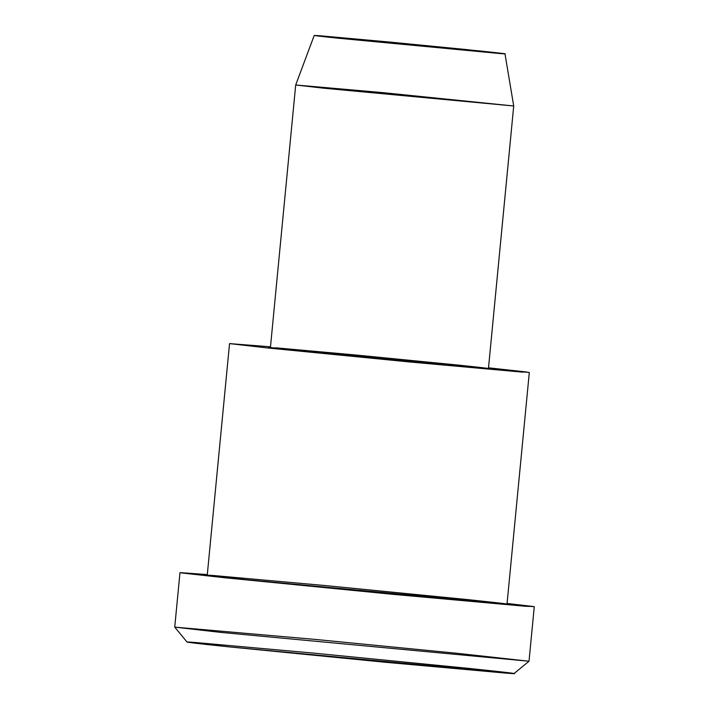 <?xml version="1.0" encoding="UTF-8"?>
<svg xmlns="http://www.w3.org/2000/svg" width="709" height="709" viewBox="0 0 709 709"><rect width="100%" height="100%" fill="white"/><g stroke="black" fill="none" stroke-linecap="round" stroke-linejoin="round"><path stroke-width="1.06" d="M529.02 661.231L220.366 632.348L174.733 627.119L187.052 642.062L229.167 646.883L514.069 673.55L529.011 661.24L220.366 632.348L174.742 627.128L314.858 639.385L458.909 653.485L529.011 661.24L534.267 606.727L225.613 577.844L179.98 572.615L207.303 574.574L181.513 572.925L225.613 577.844L394.142 594.452L525.653 606.284L533.496 606.532L507.077 603.439L534.267 606.727M389.675 42.061L466.85 49.612L500.35 53.583L338.787 38.268L314.22 35.45L320.574 35.822L389.675 42.061L318.855 35.689C310.046 35.122 316.693 35.982 338.787 38.268L500.35 53.583C511.145 54.407 504.498 53.547 480.418 51.004L389.675 42.061M295.697 84.991L323.774 88.208L513.715 105.987L323.774 88.208L295.697 84.991L381.929 92.542L513.715 105.987L488.439 368.529L298.498 350.751L270.421 347.534L295.697 84.991L314.22 35.45M270.492 346.816L268.144 348.022L410.75 362.077L522.028 372.083L526.84 372.03L488.51 367.811L529.313 372.464L268.144 348.022L229.539 343.599L270.492 346.816M356.654 355.085L460.363 365.303C487.881 368.219 495.476 369.194 483.139 368.255L298.498 350.751L273.78 348.048L275.721 347.809L356.654 355.085M229.539 343.599L207.241 575.238L245.846 579.661L507.015 604.103L529.313 372.464M325.803 585.616L468.401 599.672C506.244 603.678 516.684 605.025 499.73 603.722L388.443 593.717L245.846 579.661C216.298 576.603 195.498 574.175 214.526 575.611L325.803 585.616M316.4 653.379L471.964 668.711C513.245 673.08 524.633 674.551 506.129 673.133L384.73 662.215L229.167 646.883C196.942 643.542 174.246 640.901 195.002 642.46L316.4 653.379M504.985 53.822L513.715 105.987M174.733 627.119L179.98 572.615"/></g></svg>
